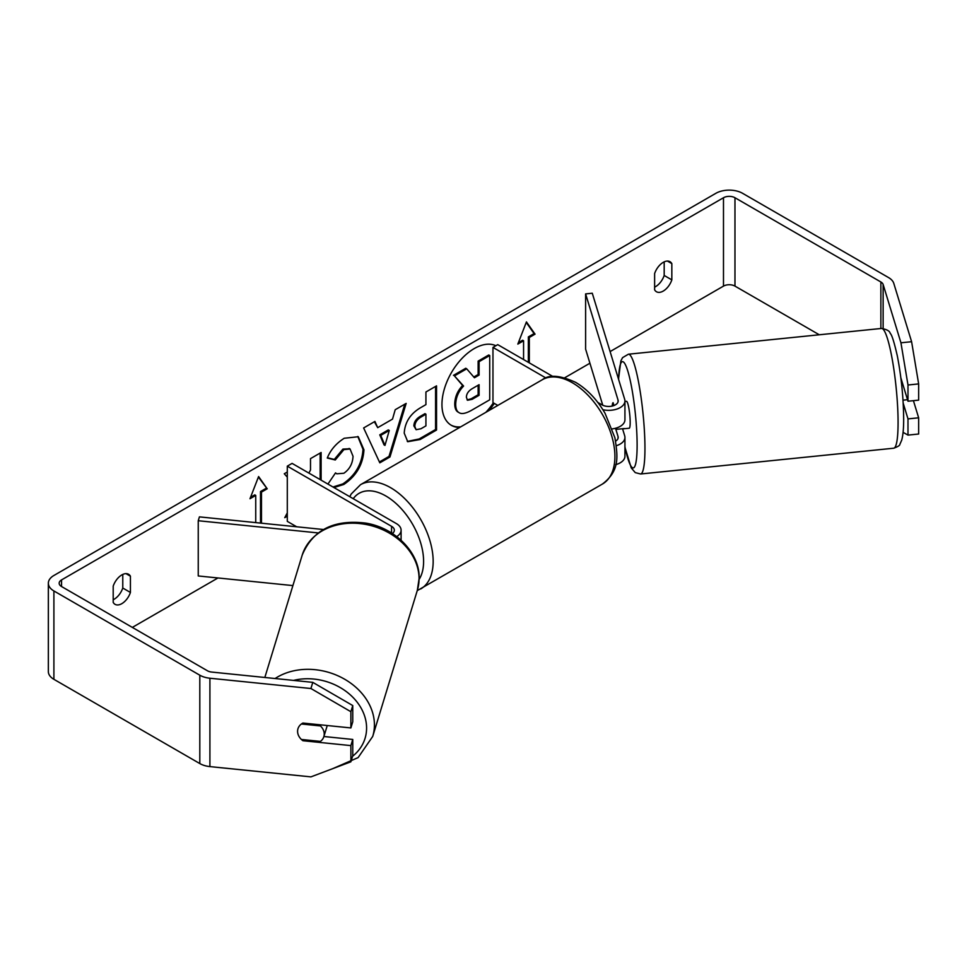 <?xml version="1.0" encoding="UTF-8"?>
<svg xmlns="http://www.w3.org/2000/svg" width="967" height="967" viewBox="0 0 967 967"><rect width="100%" height="100%" fill="white"/><g stroke="black" fill="none" stroke-linecap="round" stroke-linejoin="round"><path stroke-width="1.45" d="M613.163 402.876L612.836 402.913A13.526 1.922 84.2 0 0 612.232 406.043A13.526 1.922 84.2 0 1 613.102 402.683L613.972 405.524M616.378 445.69A16.234 9.368 0 0 0 624.936 437.422A16.234 9.368 0 0 0 624.694 435.803L622.53 428.719M624.936 437.422L624.936 456.206A16.234 9.368 180 0 1 615.725 464.656M615.641 441.145A9.465 5.464 0 0 0 618.167 437.422A9.465 5.464 0 0 0 618.034 436.48L615.52 428.26M602.9 409.73A16.234 9.368 180 0 0 624.936 400.979A16.234 9.368 180 0 0 624.694 399.347L592.275 293.231L585.615 293.908L618.034 400.024A9.465 5.464 180 0 1 618.167 400.979A9.465 5.464 180 0 1 612.329 406.031A9.465 5.464 180 0 1 602.006 404.847L597.787 402.405M497.812 405.427L492.965 402.635L492.965 347.407L497.739 344.639L552.87 376.477M545.98 378.012L492.965 347.407M624.936 400.979L624.936 419.751A16.234 9.368 180 0 1 612.268 428.901M585.615 293.908L585.615 349.135L602.755 405.233M396.736 536.6A16.234 9.368 0 0 0 401.1 530.206A16.234 9.368 0 0 0 396.349 523.582L292.082 463.386L287.296 466.142L287.296 521.37L296.664 526.773M392.384 533.53A9.465 5.464 0 0 0 394.343 530.206A9.465 5.464 0 0 0 391.562 526.338L287.296 466.142M318.143 532.926L198.247 520.73L199.42 516.874L323.401 529.505M198.247 520.73L198.247 575.957L292.892 585.591M327.172 725.516A13.526 10.879 17 0 1 326.906 726.652L323.848 736.649A13.526 10.879 17 0 1 320.428 741.399L301.402 739.465A13.526 10.879 17 0 1 297.594 731.342A13.526 10.879 17 0 1 297.969 728.743A13.526 10.879 17 0 1 301.402 723.993L320.428 725.939A13.526 10.879 17 0 1 324.235 734.05A13.526 10.879 17 0 1 323.848 736.649M320.428 725.939L320.754 724.863M488.831 410.612A45.63 26.339 120 0 0 494.294 403.408M495.878 345.727A45.63 26.339 120 0 0 474.217 348.591A45.63 26.339 120 0 0 444.409 388.794A45.63 26.339 120 0 0 451.408 425.359A45.63 26.339 120 0 0 459.591 427.487M485.821 412.353A45.63 26.339 120 0 0 493.339 402.852M113.199 599.733A13.526 7.809 120 0 0 114.166 599.238A13.526 7.809 120 0 0 122.773 588.033L122.773 574.446M113.199 602.393A13.526 7.809 120 0 0 115.049 604.327A13.526 7.809 120 0 0 121.818 603.662A13.526 7.809 120 0 0 130.424 592.457L130.424 576.199A13.526 7.809 120 0 0 128.575 574.265A13.526 7.809 120 0 0 113.199 586.147L113.199 602.393M664.184 261.864L664.184 275.462A13.526 7.809 -60 0 1 655.578 286.655A13.526 7.809 -60 0 1 654.623 287.151M663.229 291.079A13.526 7.809 -60 0 1 656.46 291.744A13.526 7.809 -60 0 1 654.623 289.81L654.623 273.564A13.526 7.809 -60 0 1 669.986 261.682A13.526 7.809 -60 0 1 671.835 263.616L671.835 279.874A13.526 7.809 -60 0 1 663.229 291.079M287.296 512.873L284.757 517.671L287.296 516.209M287.296 472.017L284.274 473.77L287.296 477.118M321.117 480.14L321.117 452.496L310.504 458.624L310.504 470.047L308.872 473.081M377.698 427.668L392.517 419.11L395.213 409.718L406.164 403.396L389.967 456.968L379.813 462.83L363.628 427.958L374.93 421.431L377.698 427.668L374.362 421.757M819.279 334.775L734.968 286.111A8.111 4.69 0 0 0 723.485 286.111L610.104 351.577M589.918 363.217L564.813 377.71M217.974 577.964L132.334 627.402M900.942 342.789L911.603 341.714L918.65 383.911L907.989 384.999L900.942 342.789L883.137 284.479A8.111 4.69 0 0 0 880.877 281.989L734.968 197.739A8.111 4.69 0 0 0 723.485 197.739L61.55 579.91A8.111 4.69 0 0 0 59.168 583.222A8.111 4.69 0 0 0 61.55 586.534L207.458 670.784A8.111 4.69 0 0 0 211.797 672.077L312.788 682.364L352.762 705.559L352.762 721.781L350.876 727.933L302.913 723.05A13.526 10.879 17 0 0 297.969 728.743L297.969 728.743A13.526 10.879 17 0 0 302.913 740.722L350.876 745.605L350.876 761.815L352.762 755.662L352.762 739.453L350.876 745.605M250.55 497.304L254.78 494.862L255.735 495.418L249.994 498.73L258.6 476.538L267.206 488.782L261.477 492.094L261.477 523.195M255.735 495.418L255.735 522.615M528.357 362.323L528.357 336.915L529.312 337.471L535.053 334.147L526.435 321.902L517.828 344.095L523.57 340.783L523.57 359.555M529.312 337.471L529.312 362.867M404.23 433.168L404.23 433.047C404.955 422.108 410.443 413.646 420.681 407.639L425.927 404.605L425.927 391.986L436.54 385.857L436.54 430.037L420.137 439.514L407.748 441.714L404.23 433.168M327.922 484.08L335.525 472.887L336.794 473.806L343.889 473.238C349.619 469.261 352.653 463.616 353.028 456.291L350.066 448.99L343.889 449.631L335.259 459.99L327.281 458.032C330.496 449.981 336.141 443.394 344.216 438.269L358.273 436.733L363.955 449.86C363.024 464.486 356.303 476.03 343.781 484.479L333.929 487.549M911.603 341.714L893.798 283.404A18.941 10.939 0 0 0 888.54 277.565L742.62 193.327A18.941 10.939 0 0 0 715.834 193.327L53.898 575.486A18.941 10.939 0 0 0 48.35 583.222A18.941 10.939 0 0 0 53.898 590.958L199.806 675.196A18.941 10.939 0 0 0 209.912 678.23L310.915 688.516L312.788 682.364M352.762 705.559L350.876 711.712L350.876 727.933M350.876 711.712L310.915 688.516M48.35 583.222L48.35 671.582A18.941 10.939 0 0 0 53.898 679.317L199.806 763.555A18.941 10.939 0 0 0 209.912 766.601L310.915 776.876L350.876 761.815M323.897 736.516L352.762 739.453M907.989 418.892L918.65 417.804L918.65 434.014L907.989 435.102L907.989 418.892L903.19 403.154M907.989 384.999L907.989 401.22L900.869 377.879M903.081 432.358L907.989 435.102M907.989 401.22L918.65 400.133L918.65 383.911M918.65 417.804L913.416 400.664M671.835 263.616L667.399 261.054M671.835 279.874L664.184 275.462M303.239 739.646L302.913 740.722M130.424 576.199L125.988 573.636M130.424 592.457L122.773 588.033M458.225 412.172L459.095 412.679C456.847 411.458 455.711 408.678 455.699 404.327L455.699 404.194C455.953 397.304 458.576 391.26 463.592 386.051L454.442 375.897L466.71 368.814L474.434 377.759L479.088 375.075L479.088 361.658L489.725 355.53L489.725 399.806L471.594 410.274C465.78 413.538 461.622 414.335 459.095 412.679L458.902 412.558M458.14 412.123C455.892 410.902 454.756 408.122 454.744 403.771L454.744 403.65C454.998 396.76 457.621 390.704 462.637 385.495L454.442 375.897M473.794 377.021L478.133 374.519L478.133 361.114L488.758 354.974L489.725 355.53M478.133 361.114L479.088 361.658M478.133 374.519L479.088 375.075M453.487 375.341L465.756 368.258L466.71 368.814M462.637 385.495L463.592 386.051M450.924 425.069A45.63 26.339 120 0 0 460.703 426.858M258.394 477.057L267.206 488.782M266.251 488.238L260.51 491.55L261.477 492.094M260.51 491.55L260.51 523.099M518.385 342.669L522.615 340.227L523.57 340.783M528.357 336.915L534.086 333.603L526.241 322.422M534.086 333.603L535.053 334.147M389.266 430.46L380.732 435.392L384.975 445.424L389.266 430.46L388.311 429.916L379.777 434.836L380.732 435.392M379.777 434.836L384.02 444.868L384.975 445.424M404.798 404.182L389.012 456.412L389.967 456.968M389.012 456.412L379.415 461.96M414.831 426.471L416.112 429.699L420.959 428.744L425.927 425.879L425.927 414.202L420.899 417.103C416.995 419.533 414.976 422.615 414.831 426.35L413.876 425.927L416.112 429.699M413.876 425.927L413.876 425.794C414.009 422.071 416.04 418.989 419.944 416.547L424.972 413.646L425.927 414.202M435.573 386.413L435.573 429.493L436.54 430.037M435.573 429.493L419.182 438.958L407.288 441.423M320.15 479.584L320.15 453.052M285.603 516.076L287.296 515.097M357.79 436.48L363 449.304C362.069 463.93 355.348 475.474 342.826 483.923L332.974 486.993M335.452 473.008L336.794 473.806M349.57 448.748L342.934 449.087L334.304 459.434L335.259 459.99M334.304 459.434L327.402 457.742M466.384 397.268L467.532 400.265L472.138 399.323L479.088 395.31L479.088 384.685L472.077 388.734C468.379 391.006 466.481 393.859 466.384 397.268M467.109 399.927L471.183 398.779L478.133 394.754L478.133 385.241M478.133 394.754L479.088 395.31M902.948 384.709L901.679 384.83M624.936 401.474L626.471 401.317A13.526 1.922 84.2 0 1 628.913 408.461A13.526 1.922 84.2 0 1 630.182 422.47A13.526 1.922 84.2 0 1 629.203 428.236L623.884 428.78A13.526 1.922 84.2 0 1 623.534 428.611M616.62 427.934A13.526 1.922 84.2 0 1 616.197 429.36L624.186 428.55A13.526 1.922 84.2 0 1 623.884 428.78M613.67 405.632L612.836 402.913M615.834 428.176L616.197 429.36M903.009 400.157L907.529 399.697M618.034 436.48L618.034 438.377M618.034 400.024L618.034 401.921M391.562 526.338L391.562 533.01M264.837 677.48L302.2 555.131A60.196 48.41 17 0 1 366.892 524.646A60.196 48.41 17 0 1 419.062 578.75A60.196 48.41 17 0 1 417.345 590.293L372.718 736.431A60.196 48.41 -163 0 0 374.422 724.887A60.196 48.41 -163 0 0 339.03 676.296A60.196 48.41 -163 0 0 275.099 678.52M293.557 680.405A53.439 42.971 17 0 1 366.59 728.054A53.439 42.971 17 0 1 352.568 756.279M723.485 197.739L723.485 286.111M61.55 579.91L61.55 586.534M209.912 678.23L209.912 766.601M734.968 197.739L734.968 286.111M880.877 281.989L880.877 328.514M883.137 284.479L883.137 328.442M53.898 590.958L53.898 679.317M199.806 675.196L199.806 763.555M454.744 403.65L455.699 404.194M454.744 403.771L455.699 404.327M419.944 416.547L420.899 417.103M413.876 425.794L414.831 426.35M419.182 438.958L420.137 439.514M363 449.172L363.955 449.728M363 449.304L363.955 449.86M342.826 483.923L343.781 484.479M342.934 449.087L343.889 449.631M471.183 398.779L472.138 399.323M898.077 422.555A60.196 8.534 -95.8 0 0 892.396 360.22A60.196 8.534 -95.8 0 0 881.529 328.442C886.92 329.433 889.809 331.089 890.22 333.41C891.779 334.522 894.161 342.088 897.364 356.098C901.353 376.888 903.456 397.763 903.662 418.711C903.71 428.127 903.045 435.307 901.679 440.251L899.842 444.373C899.987 445.376 897.944 446.657 893.713 448.217A60.196 8.534 -95.8 0 0 898.077 422.555M618.505 379.112L620.887 360.836L622.579 357.633L628.405 354.212A60.196 8.534 84.2 0 1 639.272 385.99A60.196 8.534 84.2 0 1 644.953 448.325A60.196 8.534 84.2 0 1 640.601 473.987L893.713 448.217M624.936 446.718A53.439 7.579 -95.8 0 0 637.12 445.158A53.439 7.579 -95.8 0 0 628.381 373.008A53.439 7.579 -95.8 0 0 618.626 379.487M602.453 484.032A60.196 34.752 -120 0 0 611.676 435.803A60.196 34.752 -120 0 0 572.355 382.751A60.196 34.752 -120 0 0 542.257 379.765C549.051 374.362 560.207 375.244 575.74 382.412C587.295 389.314 597.074 399.601 605.04 413.284L614.915 437.797C617.732 456.255 620.173 470.47 602.453 484.032L417.248 590.619M542.257 379.765L360.51 484.697A60.196 34.752 60 0 1 390.608 487.682A60.196 34.752 60 0 1 429.928 540.734A60.196 34.752 60 0 1 420.705 588.963M419.134 579.414A53.439 30.847 -120 0 0 385.821 495.962A53.439 30.847 -120 0 0 353.245 498.694M401.1 530.206L401.1 540.251M372.718 736.431L358.116 757.596L332.817 768.62M417.345 590.293L419.158 578.073C419.678 552.58 395.032 527.885 365.961 523.135C334.062 519.17 312.812 529.843 302.2 555.131M350.066 448.99L349.099 448.434M628.405 354.212L881.529 328.442M624.936 447.238L631.233 467.883L635.246 472.621L640.601 473.987M360.51 484.697L351.202 494.016L349.776 496.687"/></g></svg>
